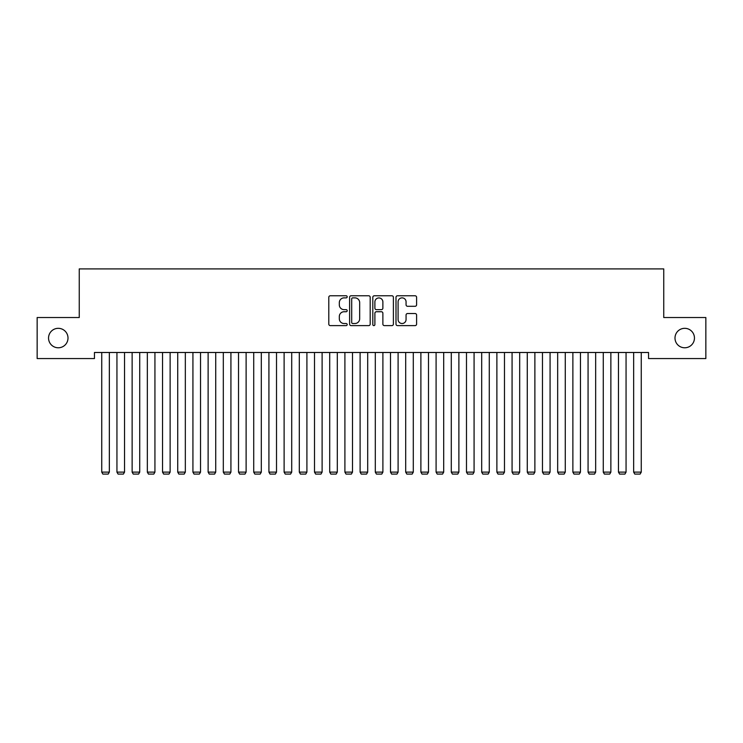 <?xml version="1.0" encoding="UTF-8"?>
<svg xmlns="http://www.w3.org/2000/svg" width="743" height="743" viewBox="0 0 743 743"><rect width="100%" height="100%" fill="white"/><g stroke="black" fill="none" stroke-linecap="round" stroke-linejoin="round"><path stroke-width="1.11" d="M347.185 296.819A1.04 1.04 0 0 0 346.136 295.779L330.291 295.779A1.495 1.495 0 0 0 328.796 297.265L328.796 324.115A1.495 1.495 0 0 0 330.291 325.61L346.136 325.61A1.04 1.04 0 0 0 347.185 324.57A1.04 1.04 0 0 0 346.136 323.521L344.093 323.521A4.774 4.774 0 0 1 339.319 318.747L339.319 316.509A4.774 4.774 0 0 1 344.093 311.735L346.136 311.735A1.04 1.04 0 0 0 347.185 310.695A1.04 1.04 0 0 0 346.136 309.645L344.093 309.645A4.774 4.774 0 0 1 339.319 304.871L339.319 302.642A4.774 4.774 0 0 1 344.093 297.869L346.136 297.869A1.04 1.04 0 0 0 347.185 296.819M674.997 338.046A9.724 9.724 0 0 0 684.721 347.78A9.724 9.724 0 0 0 694.454 338.046A9.724 9.724 0 0 0 684.721 328.322A9.724 9.724 0 0 0 674.997 338.046M48.546 338.046A9.724 9.724 0 0 0 58.279 347.78A9.724 9.724 0 0 0 68.003 338.046A9.724 9.724 0 0 0 58.279 328.322A9.724 9.724 0 0 0 48.546 338.046M415.096 306.292A1.495 1.495 0 0 0 416.591 304.797L416.591 297.265A1.495 1.495 0 0 0 415.096 295.779L397.496 295.779A1.495 1.495 0 0 0 396 297.265L396 324.115A1.495 1.495 0 0 0 397.496 325.61L415.096 325.61A1.495 1.495 0 0 0 416.591 324.115L416.591 315.023A1.495 1.495 0 0 0 415.096 313.527L407.563 313.527A1.495 1.495 0 0 0 406.068 315.023L406.068 319.536A3.994 3.994 0 0 1 402.084 323.521A3.994 3.994 0 0 1 398.09 319.536L398.09 301.853A3.994 3.994 0 0 1 402.084 297.869A3.994 3.994 0 0 1 406.068 301.853L406.068 304.797A1.495 1.495 0 0 0 407.563 306.292L415.096 306.292M648.555 352.488L94.445 352.488L94.445 358.563L37.15 358.563L37.15 317.53L79.25 317.53L79.25 268.901L663.75 268.901L663.75 317.53L705.85 317.53L705.85 358.563L648.555 358.563L648.555 352.488M370.19 297.265A1.495 1.495 0 0 0 368.704 295.779L351.105 295.779A1.495 1.495 0 0 0 349.609 297.265L349.609 324.115A1.495 1.495 0 0 0 351.105 325.61L368.704 325.61A1.495 1.495 0 0 0 370.19 324.115L370.19 297.265M374.296 295.779L391.895 295.779A1.495 1.495 0 0 1 393.391 297.265L393.391 324.115A1.495 1.495 0 0 1 391.895 325.61L384.363 325.61A1.495 1.495 0 0 1 382.877 324.115L382.877 313.23A1.495 1.495 0 0 0 381.382 311.735L376.385 311.735A1.495 1.495 0 0 0 374.89 313.23L374.89 324.57A1.04 1.04 0 0 1 373.85 325.61A1.04 1.04 0 0 1 372.81 324.57L372.81 297.265A1.495 1.495 0 0 1 374.296 295.779M352.739 297.869A1.04 1.04 0 0 0 351.699 298.909L351.699 322.481A1.04 1.04 0 0 0 352.739 323.521L354.903 323.521A4.774 4.774 0 0 0 359.677 318.747L359.677 302.642A4.774 4.774 0 0 0 354.903 297.869L352.739 297.869M382.877 301.927A3.994 3.994 0 0 0 378.884 297.943A3.994 3.994 0 0 0 374.89 301.927L374.89 308.159A1.495 1.495 0 0 0 376.385 309.645L381.382 309.645A1.495 1.495 0 0 0 382.877 308.159L382.877 301.927M109.342 352.488L109.342 472.121L101.745 472.121L101.745 352.488M109.342 472.121L108.199 474.099L102.878 474.099L101.745 472.121M124.536 352.488L124.536 472.121L116.939 472.121L116.939 352.488M124.536 472.121L123.394 474.099L118.081 474.099L116.939 472.121M139.73 352.488L139.73 472.121L132.133 472.121L132.133 352.488M139.73 472.121L138.597 474.099L133.276 474.099L132.133 472.121M154.934 352.488L154.934 472.121L147.337 472.121L147.337 352.488M154.934 472.121L153.792 474.099L148.47 474.099L147.337 472.121M170.128 352.488L170.128 472.121L162.531 472.121L162.531 352.488M170.128 472.121L168.986 474.099L163.674 474.099L162.531 472.121M185.332 352.488L185.332 472.121L177.726 472.121L177.726 352.488M185.332 472.121L184.19 474.099L178.868 474.099L177.726 472.121M200.526 352.488L200.526 472.121L192.929 472.121L192.929 352.488M200.526 472.121L199.384 474.099L194.062 474.099L192.929 472.121M215.721 352.488L215.721 472.121L208.124 472.121L208.124 352.488M215.721 472.121L214.588 474.099L209.266 474.099L208.124 472.121M230.924 352.488L230.924 472.121L223.318 472.121L223.318 352.488M230.924 472.121L229.782 474.099L224.46 474.099L223.318 472.121M246.119 352.488L246.119 472.121L238.522 472.121L238.522 352.488M246.119 472.121L244.976 474.099L239.664 474.099L238.522 472.121M261.313 352.488L261.313 472.121L253.716 472.121L253.716 352.488M261.313 472.121L260.18 474.099L254.858 474.099L253.716 472.121M276.517 352.488L276.517 472.121L268.92 472.121L268.92 352.488M276.517 472.121L275.374 474.099L270.053 474.099L268.92 472.121M291.711 352.488L291.711 472.121L284.114 472.121L284.114 352.488M291.711 472.121L290.569 474.099L285.256 474.099L284.114 472.121M306.905 352.488L306.905 472.121L299.308 472.121L299.308 352.488M306.905 472.121L305.772 474.099L300.451 474.099L299.308 472.121M322.109 352.488L322.109 472.121L314.512 472.121L314.512 352.488M322.109 472.121L320.967 474.099L315.645 474.099L314.512 472.121M337.303 352.488L337.303 472.121L329.706 472.121L329.706 352.488M337.303 472.121L336.161 474.099L330.849 474.099L329.706 472.121M352.507 352.488L352.507 472.121L344.901 472.121L344.901 352.488M352.507 472.121L351.365 474.099L346.043 474.099L344.901 472.121M367.701 352.488L367.701 472.121L360.104 472.121L360.104 352.488M367.701 472.121L366.559 474.099L361.237 474.099L360.104 472.121M382.896 352.488L382.896 472.121L375.299 472.121L375.299 352.488M382.896 472.121L381.763 474.099L376.441 474.099L375.299 472.121M398.099 352.488L398.099 472.121L390.493 472.121L390.493 352.488M398.099 472.121L396.957 474.099L391.635 474.099L390.493 472.121M413.294 352.488L413.294 472.121L405.697 472.121L405.697 352.488M413.294 472.121L412.151 474.099L406.839 474.099L405.697 472.121M428.488 352.488L428.488 472.121L420.891 472.121L420.891 352.488M428.488 472.121L427.355 474.099L422.033 474.099L420.891 472.121M443.692 352.488L443.692 472.121L436.095 472.121L436.095 352.488M443.692 472.121L442.549 474.099L437.228 474.099L436.095 472.121M458.886 352.488L458.886 472.121L451.289 472.121L451.289 352.488M458.886 472.121L457.744 474.099L452.431 474.099L451.289 472.121M474.08 352.488L474.08 472.121L466.483 472.121L466.483 352.488M474.08 472.121L472.947 474.099L467.626 474.099L466.483 472.121M489.284 352.488L489.284 472.121L481.687 472.121L481.687 352.488M489.284 472.121L488.142 474.099L482.82 474.099L481.687 472.121M504.478 352.488L504.478 472.121L496.881 472.121L496.881 352.488M504.478 472.121L503.336 474.099L498.024 474.099L496.881 472.121M519.682 352.488L519.682 472.121L512.076 472.121L512.076 352.488M519.682 472.121L518.54 474.099L513.218 474.099L512.076 472.121M534.876 352.488L534.876 472.121L527.279 472.121L527.279 352.488M534.876 472.121L533.734 474.099L528.412 474.099L527.279 472.121M550.071 352.488L550.071 472.121L542.474 472.121L542.474 352.488M550.071 472.121L548.938 474.099L543.616 474.099L542.474 472.121M565.274 352.488L565.274 472.121L557.668 472.121L557.668 352.488M565.274 472.121L564.132 474.099L558.81 474.099L557.668 472.121M580.469 352.488L580.469 472.121L572.872 472.121L572.872 352.488M580.469 472.121L579.326 474.099L574.014 474.099L572.872 472.121M595.663 352.488L595.663 472.121L588.066 472.121L588.066 352.488M595.663 472.121L594.53 474.099L589.208 474.099L588.066 472.121M610.867 352.488L610.867 472.121L603.27 472.121L603.27 352.488M610.867 472.121L609.724 474.099L604.403 474.099L603.27 472.121M626.061 352.488L626.061 472.121L618.464 472.121L618.464 352.488M626.061 472.121L624.919 474.099L619.606 474.099L618.464 472.121M641.255 352.488L641.255 472.121L633.658 472.121L633.658 352.488M641.255 472.121L640.122 474.099L634.801 474.099L633.658 472.121"/></g></svg>
